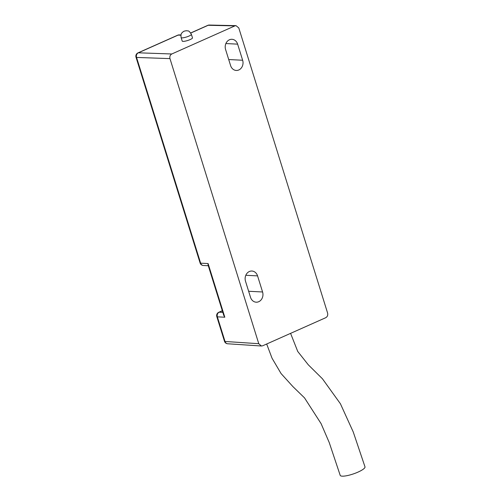 <?xml version="1.0" encoding="UTF-8"?>
<svg xmlns="http://www.w3.org/2000/svg" width="501" height="501" viewBox="0 0 501 501"><rect width="100%" height="100%" fill="white"/><g stroke="black" fill="none" stroke-linecap="round" stroke-linejoin="round"><path stroke-width="0.75" d="M180.924 35.208L178.074 35.126A3.588 3.056 -88.3 0 1 179.239 34.895A3.588 3.588 0 0 0 177.673 35.202L137.975 52.881A3.588 3.588 0 0 0 136.009 57.227A3.588 0.739 -17.3 0 0 136.554 57.433L200.638 263.175L208.097 263.557L208.059 264.985L223.759 315.373L224.811 317.221L217.353 316.839L225.024 341.469A3.588 0.739 162.7 0 1 224.479 341.262A3.588 3.588 0 0 0 227.667 343.774L227.667 343.774A3.588 3.062 -86.2 0 1 225.024 341.469L258.767 343.705L169.971 58.617L136.554 57.433A3.588 3.075 -88 0 1 138.376 52.805L171.793 53.983L234.888 25.889L208.191 25.282A3.588 3.044 -88.7 0 1 209.33 25.05L209.33 25.05A3.588 3.588 0 0 0 207.79 25.357A3.588 1.741 -114 0 1 208.191 25.282L190.768 33.041M190.18 39.554A5.386 1.071 -17.6 0 0 192.49 37.851L191.376 34.331A5.386 1.071 162.4 0 1 189.065 36.034A5.386 1.071 162.4 0 1 181.105 37.575L182.22 41.101A5.386 1.071 -17.6 0 0 190.18 39.554M179.239 34.895L180.974 34.945M258.767 343.705L261.422 346.009L262.681 345.784L325.769 317.69C327.435 316.707 328.042 315.16 327.598 313.056L238.802 27.968L236.034 25.657L234.888 25.889M230.604 65.606L225.588 49.511A7.54 6.407 -87.5 0 1 232.038 39.303A7.54 6.407 -87.5 0 1 237.631 44.144L242.647 60.245A7.54 6.407 -87.5 0 1 236.384 70.459A7.54 6.407 -87.5 0 1 230.604 65.606M171.793 53.983C170.133 54.966 169.526 56.513 169.971 58.617M250.531 297.344L245.515 281.243A7.54 6.407 -87.5 0 1 251.965 271.035A7.54 6.407 -87.5 0 1 257.564 275.882L262.574 291.977A7.54 6.407 -87.5 0 1 256.312 302.197A7.54 6.407 -87.5 0 1 250.531 297.344M266.676 343.999L272.043 358.221L281.067 373.552L292.872 386.559L304.52 397.882L321.103 423.658L329.238 442.558L340.198 475.343A13.101 2.918 -19 0 0 340.937 475.95A13.101 2.918 -19 0 0 355.215 473.251A13.101 2.918 -19 0 0 364.991 466.844L353.268 432.031L340.417 403.768L322.456 378.8L308.297 364.809L297.738 351.458L290.586 333.353M177.673 35.202A3.588 1.741 66 0 1 178.074 35.126L138.376 52.805A3.588 1.741 66 0 0 137.975 52.881M228.713 59.538L242.647 60.245M225.882 43.549L237.631 44.144M245.809 275.281L257.564 275.882M248.64 291.269L262.574 291.977M208.097 263.557L224.811 317.221M136.009 57.227L200.093 262.969A3.588 0.739 -17.3 0 0 200.638 263.175A3.588 3.069 -87.1 0 0 203.337 265.486L208.297 265.737M222.338 310.808L219.188 312.211A3.588 3.069 92.9 0 0 217.353 316.839A3.588 0.739 162.7 0 1 216.808 316.632L224.479 341.262M222.826 312.399L219.188 312.211A3.588 1.741 -114 0 0 218.774 312.286A3.588 3.588 0 0 0 216.808 316.632M190.712 32.966L207.79 25.357M209.33 25.05L236.034 25.657M181.105 37.575C180.629 32.922 181.882 33.385 182.32 32.39L184.03 31.194L186.428 30.686C187.85 31.388 188.363 29.402 191.376 34.331M227.667 343.774L261.422 346.009M222.306 310.714L218.774 312.286M200.093 262.969A3.588 3.588 0 0 0 203.337 265.486"/></g></svg>
